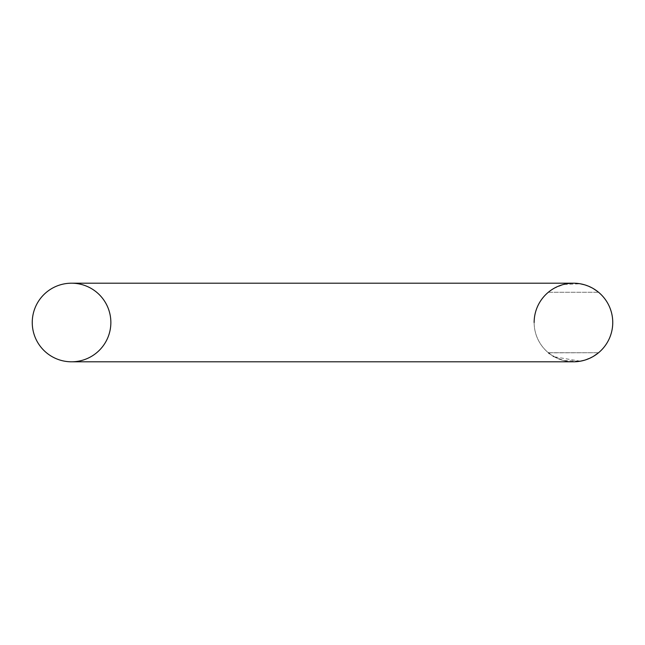 <?xml version="1.0" encoding="UTF-8"?>
<svg xmlns="http://www.w3.org/2000/svg" width="645" height="645" viewBox="0 0 645 645"><rect width="100%" height="100%" fill="white"/><g stroke="black" fill="none" stroke-linecap="round" stroke-linejoin="round"><path stroke-width="0.48" stroke-dasharray="3.23 2.42" d="M573.445 361.805L71.555 361.805A39.305 39.305 0 0 0 110.859 322.5A39.305 39.305 0 0 0 71.555 283.195L573.445 283.195A39.305 39.305 0 0 0 534.141 322.5A39.305 39.305 0 0 0 573.445 361.805A39.305 39.305 0 0 1 534.141 322.5M548.443 352.831L598.56 352.734L548.331 352.734L598.56 352.734L548.331 352.734L552.257 355.605L549.54 353.702M553.781 356.532L563.649 360.563L580.315 361.2M593.69 356.193L584.273 360.281M592.376 356.943L584.265 360.289M580.339 361.192L554.281 356.814M552.926 356.024L554.16 356.75M598.56 352.734L548.331 352.734L598.56 352.734L597.197 353.815M593.077 356.556L592.658 356.79M552.007 289.557L548.331 292.266L598.56 292.266L548.331 292.266A39.305 39.305 0 0 1 548.339 292.266L548.443 292.169M549.54 291.298L552.233 289.411M553.628 288.557L563.649 284.437L580.315 283.8M584.273 284.719L593.077 288.444M548.331 292.266L598.56 292.266L548.331 292.266L598.56 292.266L597.197 291.185M594.892 289.557L594.005 289M593.69 288.807L593.126 288.476M554.232 288.21C567.036 281.615 579.847 281.615 592.658 288.21"/><path stroke-width="0.97" d="M534.141 322.5A39.305 39.305 0 0 1 573.445 283.195L71.555 283.195A39.305 39.305 0 0 0 32.25 322.5A39.305 39.305 0 0 0 71.555 361.805L71.555 361.805A39.305 39.305 0 0 0 110.859 322.5A39.305 39.305 0 0 0 71.555 283.195A39.305 39.305 0 0 0 32.25 322.5A39.305 39.305 0 0 0 71.555 361.805A39.305 39.305 0 0 0 110.859 322.5A39.305 39.305 0 0 0 71.555 283.195A39.305 39.305 0 0 0 32.25 322.5A39.305 39.305 0 0 0 71.555 361.805L573.445 361.805A39.305 39.305 0 0 0 612.75 322.5A39.305 39.305 0 0 1 573.445 361.805M573.445 283.195A39.305 39.305 0 0 1 612.75 322.5A39.305 39.305 0 0 0 573.445 283.195M553.047 356.096L553.781 356.532M598.56 352.734L593.69 356.193M584.265 360.289L580.339 361.192M548.443 352.831L549.54 353.702M580.315 361.2L584.273 360.281M597.197 353.815L593.077 356.556M548.443 292.169L549.54 291.298M552.233 289.411L552.926 288.976M553.176 288.823L553.781 288.468M580.315 283.8L584.273 284.719M597.197 291.185L593.077 288.444M598.56 292.266L594.892 289.557M593.126 288.476L592.642 288.202M552.007 289.557L552.773 289.073M553.047 288.904L553.628 288.557"/></g></svg>
